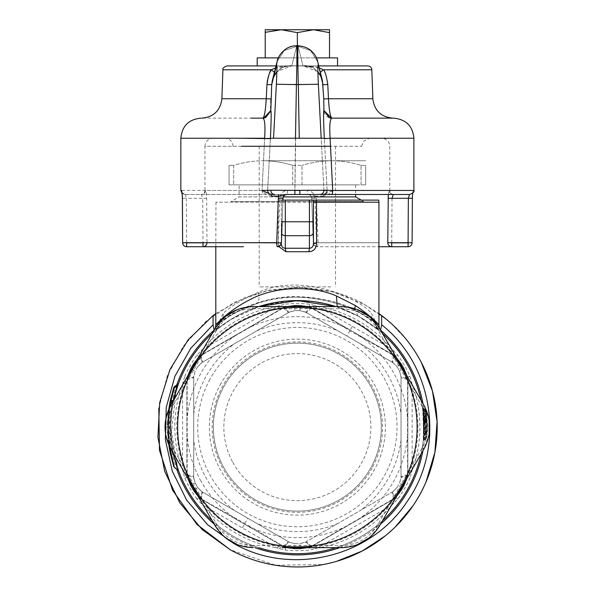 <?xml version="1.0" encoding="UTF-8"?>
<svg xmlns="http://www.w3.org/2000/svg" width="595" height="595" viewBox="0 0 595 595"><rect width="100%" height="100%" fill="white"/><g stroke="black" fill="none" stroke-linecap="round" stroke-linejoin="round"><path stroke-width="0.45" stroke-dasharray="2.98 2.23" d="M425.574 415.92L425.009 409.657A2.41 2.41 0 0 1 426.198 411.45L426.779 417.385L425.581 415.927L423.952 415.771L423.119 408.988L426.198 411.45L426.764 437.109L426.89 418.902L426.779 417.385L425.581 418.858L425.581 415.927M424.287 421.297L426.295 418.664L426.756 417.05L426.927 419.587L425.73 421.037L425.581 418.858M426.823 417.95L424.436 421.238L424.473 422.346L425.73 421.305L425.626 419.691C426.466 418.359 426.503 418.404 425.737 419.81L425.566 437.013L425.009 411.599L426.198 411.45A2.41 2.41 0 0 0 425.009 409.657L425.009 411.599L422.874 410.781L423.662 435.376L424.205 435.592L423.015 408.505L425.009 409.657L422.428 407.642L422.874 410.781M425.73 421.305L426.927 419.587A2.41 2.41 0 0 1 426.057 421.587L423.893 423.975L423.7 419.453L424.302 418.739L425.581 418.865M425.626 419.691C426.466 418.359 426.503 418.404 425.737 419.81L426.935 419.743M425.73 419.817L424.406 421.275L424.079 437.883L425.566 437.013L425.566 439.013L423.774 440.047L425.566 439.013L425.566 437.02L425.566 439.013A2.41 2.41 0 0 0 426.764 437.109L426.831 436.254L426.764 437.109L425.566 437.02L424.079 437.883L424.205 435.592M426.927 434.603L427.121 429.91L425.916 431.494C426.868 432.401 426.816 432.572 425.752 432.022A2.41 2.41 0 0 1 426.957 434.238L425.752 432.022A2.41 2.41 0 0 1 426.957 434.238L425.752 434.171L425.566 439.013L423.179 440.962L424.079 437.883L423.774 440.047L425.566 439.013A2.41 2.41 0 0 0 426.764 437.109L425.566 437.02L425.789 433.443L426.994 433.502L427.098 423.603C426.838 416.314 425.953 408.118 426.905 419.2L426.094 410.647M423.015 408.505A1.205 1.205 0 0 1 422.428 407.642L423.119 408.988L422.532 408.341L423.357 415.072L423.952 415.771L424.473 422.346L425.722 421.029M427.098 423.603L425.894 422.034L425.789 431.784L424.488 431.442L424.079 437.883L425.566 437.013L424.079 437.883L423.179 440.962L423.484 437.831L423.179 440.962L424.079 437.883L423.484 437.831L423.179 440.969L423.781 433.346L425.752 434.171L425.752 432.022L424.495 431.293L425.752 432.022M426.89 435.265L426.994 433.502L425.789 431.784L425.789 433.443L423.796 433.041L423.484 437.831L424.079 437.883L423.484 437.831L424.079 437.883L424.384 433.376L424.495 431.293L423.893 430.222L423.781 433.346M422.74 409.769L424.146 414.529L424.369 421.342L425.894 422.034L425.708 419.274L426.905 419.2L423.692 419.282L423.536 417.088L423.231 440.486L424.019 437.831L425.641 437.332L425.566 438.418L423.841 439.638L424.332 435.019L425.641 434.61L426.875 435.533L426.258 411.926L426.875 435.533L425.641 437.332L425.031 410.245L423.105 408.891L423.372 410.766L425.15 411.331L425.031 410.245L426.258 411.926A2.41 2.41 0 0 0 425.247 410.238L422.956 408.639L424.332 435.019L423.714 434.573L422.74 409.769L426.258 411.926M423.395 438.812L425.566 437.355L425.566 438.418L426.801 436.633L425.566 437.362L425.15 414.016L426.377 413.027L425.15 411.331L425.15 414.016L423.127 412.856L422.294 406.839L422.881 407.687L423.633 412.729M426.801 436.633A2.41 2.41 0 0 1 425.797 438.426L425.566 438.418M423.841 439.638L423.201 440.761L424.012 438.47L424.161 413.696L424.138 414.529L423.551 414.202L423.543 416.835M424.131 417.214L423.536 417.088L424.153 416.619L424.131 417.214L424.153 416.619M422.762 409.948L423.127 412.856C420.769 396.352 424.354 417.296 423.923 428.891L423.893 430.222L424.466 430.654M425.247 415.86L424.176 416.478L424.295 419.244L425.708 419.274C424.086 398.918 425.678 413.77 425.938 427.47L427.143 425.827C426.875 414.812 425.261 402.495 426.905 419.2L426.437 413.54L425.247 415.86L425.708 419.274L424.912 408.862L422.881 407.687M424.488 431.293L423.893 430.222L424.443 431.263L424.495 430.683L425.908 431.494L425.938 427.47L424.525 428.103L424.458 430.691M423.127 412.856L423.722 413.309C421.342 397.966 424.956 417.385 424.525 428.103L423.923 428.891M427.143 425.827L427.121 429.91M425.566 439.013A2.41 2.41 0 0 0 426.764 437.109A2.41 2.41 0 0 1 425.566 439.013A2.41 2.41 0 0 0 426.764 437.109L425.566 437.02L426.764 437.109A2.41 2.41 0 0 1 425.566 439.013A2.41 2.41 0 0 0 426.764 437.109A2.41 2.41 0 0 1 425.566 439.013M425.715 421.639L425.715 419.482L425.715 421.639A2.41 2.41 0 0 0 426.92 419.408L425.715 419.482L426.92 419.408A2.41 2.41 0 0 1 425.715 421.639L424.48 422.353L425.715 421.639A2.41 2.41 0 0 0 426.92 419.408A2.41 2.41 0 0 1 425.715 421.639M424.183 416.478L423.573 417.608L423.878 423.432L424.48 422.353L424.354 420.278L424.48 422.353L423.878 423.432L423.692 419.282L424.369 421.342L424.488 431.442L423.885 430.609L423.796 433.041M424.354 420.278L425.715 419.482L423.752 420.315L424.354 420.278L424.295 419.244L424.354 420.278M423.692 419.282L424.295 419.244M423.766 420.591L423.885 430.609M424.265 435.421L423.662 435.376L423.714 434.573M423.402 438.694L423.58 436.589L424.049 436.44M423.357 415.072L423.7 419.453M424.458 422.086L423.863 422.785M424.473 422.346L423.893 423.975M424.413 421.543L423.871 423.052L423.484 437.831M424.436 421.238L423.871 423.171M178.567 383.463L173.681 400.279A126.564 126.564 0 0 0 173.681 453.978A126.564 126.564 0 0 1 173.681 400.279L172.476 402.577L172.929 401.394L172.476 402.577L171.107 401.625A1.607 1.607 128.1 0 1 170.46 399.966L173.792 387.464L170.46 399.966L172.929 401.394L178.15 384.013L172.929 401.394L173.42 401.506L172.974 403.789L172.386 402.518M178.017 385.002L177.749 385.768L177.295 385.627L177.741 385.791L175.309 393.645M178.485 383.693L178.255 384.34L178.485 383.693M177.994 385.069L177.831 385.523M175.309 393.652L177.741 385.791L174.402 387.665L171.107 400.108L174.402 386.638L178.136 384.028C176.284 382.511 164.421 432.84 174.112 457.391C184.212 485.334 171.724 463.55 170.289 427.128L173.056 452.892M172.476 402.577L172.974 403.789L172.476 402.577L172.416 404.02L171.776 403.574M171.107 401.625L171.107 400.108L171.107 401.625L170.534 399.639M337.179 306.589L338.295 307.362L335.959 306.589L358.049 316.057A126.564 126.564 0 0 1 382.459 333.438M258.773 547.668A126.564 126.564 0 0 1 214.84 331.17L211.976 333.706L216.059 330.136L232.124 318.675L258.773 306.589L230.168 319.879L216.059 330.136M187.812 375.809L187.18 379.32L187.18 474.944L187.812 478.454M287.028 306.589L284.611 307.265L200.865 355.609L198.142 357.907M396.59 357.907L393.868 355.609L349.972 330.842L310.121 307.265L307.704 306.589M236.691 538.207A126.564 126.564 0 0 1 212.274 520.818A126.564 126.564 0 0 0 236.691 538.207A126.564 126.564 0 0 1 186.294 366.453A126.564 126.564 0 0 1 358.049 316.057A126.564 126.564 0 0 1 408.438 487.811A126.564 126.564 0 0 1 236.691 538.207A126.564 126.564 0 0 1 186.294 366.453A126.564 126.564 0 0 1 358.049 316.057A126.564 126.564 0 0 1 408.438 487.811A126.564 126.564 0 0 1 236.691 538.207A126.564 126.564 0 0 0 379.893 331.17L358.049 316.057L363.753 319.359C371.25 324.223 376.628 328.157 379.893 331.17L382.801 333.75M212.274 333.438A126.564 126.564 0 0 1 258.773 306.589A126.564 126.564 0 0 0 212.274 333.438M358.049 316.057A126.564 126.564 0 0 0 335.959 306.589A126.564 126.564 0 0 1 358.049 316.057L338.347 307.384M198.142 496.349L200.865 498.655L244.761 523.422L283.681 546.463L287.035 547.668M406.928 478.447L407.56 474.944L407.56 379.32L406.928 375.809M307.697 547.668L311.059 546.463L393.868 498.655L396.59 496.349M421.052 400.279A126.564 126.564 0 0 1 421.052 453.978M382.459 520.818A126.564 126.564 0 0 1 335.959 547.668M403.098 485.081L399.55 483.133L401.03 477.339L401.03 376.918L399.55 371.124L403.098 369.183M407.56 379.32C403.388 378.792 401.209 377.989 401.03 376.918L401.015 376.36C401.238 377.327 403.417 377.951 407.553 378.249A120.54 120.54 0 0 1 407.553 476.015C403.417 476.305 401.238 476.937 401.015 477.897L399.55 483.133A116.523 116.523 0 0 1 396.962 487.617L400.42 489.722M300.044 547.675L299.954 543.622L305.228 542.283C306.172 541.986 307.801 543.555 310.121 546.991A120.54 120.54 0 0 0 394.79 498.112C392.975 494.378 392.432 492.184 393.161 491.515L396.962 487.617A116.523 116.523 0 0 0 399.55 483.133L401.03 477.339L401.03 376.918L399.55 371.124A116.523 116.523 0 0 0 396.962 366.639L392.685 362.459L305.718 312.249L299.954 310.635L300.044 306.589M393.154 491.515L396.962 487.617L392.685 491.805C391.845 492.489 392.239 494.772 393.868 498.655M194.312 489.722L197.778 487.617L201.571 491.515C202.3 492.184 201.757 494.378 199.942 498.112A120.54 120.54 0 0 0 284.611 546.991C286.931 543.555 288.568 541.986 289.505 542.283L294.778 543.622A116.523 116.523 0 0 0 299.954 543.622L305.718 542.015L393.094 491.552M283.681 546.463C286.225 543.116 288.002 541.629 289.021 542.015L294.778 543.622L294.689 547.675M289.438 542.238L294.778 543.622A116.523 116.523 0 0 0 299.954 543.622L305.718 542.015L392.678 491.805M400.42 364.542L396.962 366.639A116.523 116.523 0 0 1 399.55 371.124L401.023 376.367M394.79 356.152C392.975 359.878 392.432 362.08 393.161 362.749L396.962 366.639L392.685 362.459L305.228 311.981C306.172 312.271 307.801 310.702 310.121 307.265A120.54 120.54 0 0 1 394.79 356.152M191.635 369.183L195.19 371.124L193.702 376.918L193.702 477.339L195.19 483.133L191.635 485.081M187.18 474.944C191.352 475.472 193.524 476.268 193.702 477.339L193.717 477.897C193.494 476.937 191.322 476.305 187.187 476.015A120.54 120.54 0 0 1 187.187 378.249C191.322 377.951 193.494 377.327 193.717 376.36L195.19 371.124A116.523 116.523 0 0 1 197.778 366.639L194.32 364.542M294.689 306.589L294.778 310.635L289.505 311.981C288.568 312.271 286.931 310.702 284.611 307.265A120.54 120.54 0 0 0 199.942 356.152C201.757 359.878 202.3 362.08 201.571 362.749L197.778 366.639A116.523 116.523 0 0 0 195.19 371.124L193.702 376.918L193.702 477.339L195.19 483.133A116.523 116.523 0 0 0 197.778 487.617A116.523 116.523 0 0 1 195.19 483.133L193.717 477.889M200.865 355.609C202.493 359.484 202.888 361.767 202.055 362.459L197.778 366.639L201.571 362.749M311.059 307.801C308.515 311.148 306.73 312.628 305.718 312.249L299.954 310.635A116.523 116.523 0 0 0 294.778 310.635L289.021 312.249L201.645 362.705M283.681 307.801C286.217 311.148 288.002 312.628 289.021 312.249L294.778 310.635A116.523 116.523 0 0 1 299.954 310.635L305.228 311.981M200.865 498.655C202.493 494.772 202.888 492.489 202.055 491.805L197.778 487.617L202.055 491.805L289.505 542.283M407.56 474.944C403.388 475.472 401.209 476.268 401.03 477.339L401.023 376.442M401.023 477.822L401.03 376.925M311.059 546.463C308.515 543.116 306.73 541.629 305.718 542.015L305.295 542.238M393.868 355.609C392.239 359.484 391.845 361.767 392.685 362.459L305.295 312.018M349.972 330.842L346.833 335.989L392.685 362.459M187.18 379.32C191.352 378.792 193.524 377.989 193.702 376.918L193.717 477.815M289.438 312.018L202.062 362.459M244.761 523.422L247.899 518.275L202.062 491.805L289.021 542.015L202.055 491.805M354.754 308.641L357.982 316.019M378.933 324.892L375.333 321.263C375.021 324.93 376.181 327.927 378.799 330.24L375.244 324.543L375.326 321.233L371.615 313.498C371.198 317.596 372.448 320.809 375.356 323.145L381.008 329.875L377.825 328.172L375.259 324.543L374.456 322.319L375.356 323.145C359.685 307.013 299.404 286.255 256.296 303.807C239.465 310.144 227.164 316.592 219.376 323.145C222.285 320.809 223.534 317.596 223.118 313.498C230.682 306.247 242.396 299.203 258.26 292.376C299.069 273.365 356.085 295.447 371.615 313.498M278.698 246.508L278.222 243.333L281.294 243.333L281.301 243.712M219.414 321.203L223.118 313.498M215.799 324.892L219.414 321.24L219.473 324.543L216.907 328.172L213.731 329.875L220.276 322.319L215.963 330.21C218.551 327.927 219.711 324.93 219.414 321.255M281.294 202.188L278.222 202.188L278.207 200.113L281.294 200.121L281.294 243.333L281.294 200.113M382.451 333.416L379.893 331.17M382.711 333.669L378.777 330.218L377.825 328.187M216.915 328.187L215.933 330.24L211.976 333.713M378.755 200.113L278.207 200.113M337.997 523.369A104.467 104.467 0 0 1 256.735 523.369M193.702 414.194A104.467 104.467 0 0 1 234.333 343.821M234.333 510.443A104.467 104.467 0 0 1 193.702 440.062M256.735 330.887A104.467 104.467 0 0 1 337.997 330.887M401.03 440.062A104.467 104.467 0 0 1 360.399 510.443M360.399 343.821A104.467 104.467 0 0 1 401.03 414.194M170.802 427.128L171.524 413.592L168.831 415.079L168.831 413.845L171.799 411.286L171.524 413.592L171.018 413.54L171.799 411.279L171.018 413.54L170.415 421.476L170.921 421.505L171.799 411.286L171.524 413.592L171.018 413.54L170.289 427.128L170.802 427.128L177.377 467.387M178.255 469.938L171.085 435.629L176.083 390.952M177.875 385.396L178.106 384.191M169.828 407.077L169.106 412.447L171.836 410.959L172.914 404.117L172.416 404.02L171.293 412.127L168.831 413.845A1.607 1.607 53.9 0 0 168.154 415.012L168.831 415.079L168.831 413.845A1.607 1.607 30.7 0 0 168.154 415.012L168.831 413.845A1.607 1.607 -126.1 0 0 168.154 415.012L168.839 409.159L168.839 445.105L167.671 431.829L168.355 431.576C171.07 453.33 171.509 457.867 169.672 445.179C166.518 431.806 169.672 404.139 171.025 401.975L170.378 400.368M171.799 411.279L171.018 413.54L168.831 415.079L171.018 413.532L170.401 422.762L170.914 421.833L170.401 422.762L170.415 421.476L170.914 421.833L171.524 413.592M169.694 446.919L168.273 427.128L168.831 413.845L168.154 415.012L168.831 415.079L168.34 422.919L170.415 421.476L167.656 422.896L168.154 415.012L168.831 415.079L168.34 422.919L167.656 422.896L167.597 425.544L168.281 424.25L170.401 422.762L168.281 424.25L168.34 422.919L167.597 425.551L168.154 415.012L167.589 427.128L168.839 445.105M168.43 412.365L169.106 412.447L168.831 413.845M173.42 401.506L172.929 401.394M170.289 427.128L168.273 427.128C169.441 461.988 179.14 481.437 171.278 455.763C163.655 432.572 173.019 384.645 174.402 386.638L173.792 387.464L174.402 387.665L174.402 386.638M170.438 454.178L170.2 453.04M170.029 452.193L169.047 446.54M168.846 409.085L170.43 400.093M168.787 414.365C168.259 419.549 168.177 426.935 168.549 436.499L168.318 430.951L167.634 430.594L167.864 435.652C167.493 426.965 167.567 420.248 168.11 415.488L168.787 414.365M167.634 430.594L168.154 439.244L168.831 440.412L168.318 430.951M169.218 406.623L168.98 446.079M170.17 452.884L170.453 454.282L171.1 452.631L169.925 446.704L168.355 431.576M170.2 453.033L168.854 445.216M330.865 146.273L259.197 146.273L330.865 146.273M330.865 286.902L259.197 286.902L330.865 286.902M263.213 160.739L331.519 160.739L263.213 160.739C253.202 160.836 243.362 162.383 233.686 165.373L233.686 184.844L292.74 184.844L229.06 184.844L229.06 165.373L229.06 184.844L233.686 184.844L233.686 165.373C243.362 162.383 253.202 160.836 263.213 160.739C273.224 160.836 283.064 162.383 292.74 165.373C283.064 162.383 273.224 160.836 263.213 160.739M331.519 160.739L365.657 160.739L331.519 160.739C341.53 160.836 351.37 162.383 361.046 165.373L361.046 184.844L292.74 184.844L365.672 184.844L365.672 165.373L365.672 184.844L361.046 184.844L361.046 165.373C351.37 162.383 341.53 160.836 331.519 160.739C321.508 160.836 311.668 162.383 301.992 165.373C311.668 162.383 321.508 160.836 331.519 160.739M292.74 184.844L292.74 165.373L292.74 184.844M301.992 184.844L301.992 165.373L301.992 184.844M361.046 165.373L365.672 165.373L361.046 165.373M292.74 165.373L301.992 165.373L292.74 165.373M229.06 165.373L233.686 165.373L229.06 165.373M355.609 196.9L239.108 196.9L231.068 201.541L363.664 201.541L231.091 201.541M283.317 196.9L239.123 196.9L239.108 184.844L355.632 184.844L239.123 184.844M201.288 350.455L202.769 349.22L203.683 353.631L282.365 308.203L285.593 307.169L285.303 304.164A123.552 123.552 0 0 1 309.43 304.164L317.537 306.254L391.964 349.22L397.824 355.2A123.552 123.552 0 0 1 409.888 376.1L412.134 384.162L407.865 382.749L407.865 473.598L407.144 476.915L409.888 478.164A123.552 123.552 0 0 1 397.824 499.064L391.964 505.036L391.049 500.633L312.375 546.054L309.14 547.095L309.43 550.092A123.552 123.552 0 0 1 285.303 550.092L277.196 548.01L202.769 505.036L196.908 499.064L199.362 497.308A120.54 120.54 0 0 1 187.589 476.915L186.875 473.598L186.875 380.659L187.589 377.342L184.844 376.1A123.552 123.552 0 0 1 196.908 355.2L201.288 350.455L201.876 354.672L203.683 353.631M196.908 499.064A123.552 123.552 0 0 1 184.844 478.164L182.598 470.102A122.548 122.548 0 0 1 182.598 384.162L184.844 376.1M280.557 309.251L277.196 306.254L202.769 349.22A122.548 122.548 0 0 1 277.196 306.254L285.303 304.164M186.875 382.749L182.598 384.162L182.598 470.102L186.875 471.508M407.865 471.508L412.134 470.102L412.134 384.162A122.548 122.548 0 0 1 412.134 470.102L409.888 478.164M314.182 545.013L317.537 548.01L391.964 505.036A122.548 122.548 0 0 1 317.537 548.01L309.43 550.092M182.925 471.999L186.875 473.598L186.875 380.659L187.589 377.342A120.54 120.54 0 0 1 199.362 356.955L201.876 354.672L282.365 308.203L285.593 307.169A120.54 120.54 0 0 1 309.14 307.169L312.375 308.203L392.856 354.672L395.37 356.955L397.824 355.2M184.844 478.164L187.589 476.915A120.54 120.54 0 0 0 199.362 497.308L201.876 499.584L199.362 497.308M201.288 503.809L201.876 499.584L203.683 500.633L202.769 505.036A122.548 122.548 0 0 0 277.196 548.01L280.557 545.013L203.683 500.633M279.003 548.672L282.365 546.054L280.557 545.013M285.303 550.092L285.593 547.095L282.365 546.054L201.876 499.584M285.593 547.095A120.54 120.54 0 0 0 309.14 547.095A120.54 120.54 0 0 1 285.593 547.095L282.365 546.054M315.737 548.672L312.375 546.054L309.14 547.095M393.444 503.809L392.856 499.584L391.049 500.633M397.824 499.064L395.37 497.308L392.856 499.584L312.375 546.054M395.37 497.308A120.54 120.54 0 0 0 407.144 476.915A120.54 120.54 0 0 1 395.37 497.308L392.856 499.584M411.807 471.999L407.865 473.598L407.144 476.915M411.807 382.265L407.865 380.659L407.865 382.749M409.888 376.1L407.144 377.342L407.865 380.659L407.865 473.598M407.144 377.342A120.54 120.54 0 0 0 395.37 356.955A120.54 120.54 0 0 1 407.144 377.342L407.865 380.659M393.444 350.455L392.856 354.672L395.37 356.955M314.182 309.251L317.537 306.254A122.548 122.548 0 0 1 391.964 349.22L391.049 353.631M315.737 305.585L312.375 308.203L392.856 354.672M309.43 304.164L309.14 307.169L312.375 308.203M279.003 305.585L282.365 308.203M196.908 355.2L199.362 356.955L201.876 354.672M182.925 382.265L186.875 380.659M187.589 476.915L186.875 473.598M309.14 307.169A120.54 120.54 0 0 0 285.593 307.169M199.362 356.955A120.54 120.54 0 0 0 187.589 377.342M200.396 480.106A110.492 110.492 0 0 0 407.865 427.128A110.492 110.492 0 0 0 242.12 331.437A110.492 110.492 0 0 0 200.396 480.106M223.668 467.387A83.977 83.977 0 0 0 337.625 500.826A83.977 83.977 0 0 0 371.064 386.869A83.977 83.977 0 0 0 257.107 353.437A83.977 83.977 0 0 0 223.668 467.387A83.977 83.977 0 0 0 337.625 500.826A83.977 83.977 0 0 0 371.064 386.869A83.977 83.977 0 0 0 257.107 353.437A83.977 83.977 0 0 0 223.668 467.387M232.838 462.382A73.527 73.527 0 0 0 332.62 491.656A73.527 73.527 0 0 0 361.894 391.882A73.527 73.527 0 0 0 262.112 362.6A73.527 73.527 0 0 0 232.838 462.382M158.806 408.386L167.336 375.72L183.446 346.052L206.197 321.114L234.266 302.349L266.017 290.866L299.59 287.318L333.036 291.929L364.4 304.424L387.055 319.857M390.692 323.003L406.259 339.418M406.445 339.641L414.291 350.448M414.336 350.514L421.282 362.348M426.05 481.824L420.077 494.162M420.077 494.17L412.915 505.869M395.333 526.902L385.084 536.021M336.725 561.301L323.397 564.514L275.589 565.25L230.332 549.84M215.799 313.558L245.393 297.322L269.52 290.107L297.366 287.303C325.636 288.642 347.978 294.346 364.4 304.424L378.933 313.558M213.903 330.389L219.354 325.941L219.354 322.408C231.648 312.606 262.105 296.042 297.366 296.548C322.973 297.567 343.843 302.892 359.975 312.531L375.386 322.408L375.386 325.941L380.837 330.389M176.737 385.01A127.769 127.769 0 0 0 176.737 469.247M214.163 524.098A127.769 127.769 0 0 0 254.987 547.668M339.745 547.668A127.769 127.769 0 0 0 380.569 524.098M422.948 450.698A127.769 127.769 0 0 0 422.948 403.559M317.775 62.006L310.516 50.56L298.125 46.432L297.983 45.822C313.967 46.737 317.507 60.013 317.656 61.486L310.516 50.56L298.125 46.432L297.983 45.822L296.749 45.822L296.608 46.432L296.749 45.822C280.721 46.849 277.307 59.812 277.077 61.471L284.217 50.56L296.608 46.432C297.121 44.96 297.054 57.685 296.422 84.602L294.882 194.491L299.85 194.491L299.85 190.333L323.925 190.259C323.792 192.81 322.453 194.215 319.917 194.491L319.954 194.491M317.656 61.486L318.176 65.167L322.341 80.377L321.062 76.8M317.871 71.705L302.937 65.807L291.795 65.807L276.861 71.705M320.341 72.337L319.418 73.787M319.247 67.912L302.937 65.807L291.795 65.807L275.492 67.912M274.392 72.337L275.321 73.787M273.67 76.8L272.398 80.362L276.563 65.167L277.077 61.471M272.123 81.515L270.978 98.896L266.262 98.755L266.954 84.535M322.43 80.719L319.448 73.869L322.527 81.128L323.018 84.676L327.786 84.535L328.47 98.755C329.199 110.796 330.359 117.26 331.943 118.145L331.906 118.145C329.92 118.963 329.318 125.657 330.106 138.233L413.889 138.233M323.918 110.529L330.984 118.093L331.943 118.145A8.033 8.033 -90 0 1 330.865 118.078M327.786 84.535C326.476 75.974 325.011 71.058 323.39 69.794C317.752 66.863 310.917 65.569 302.907 65.919L291.825 65.919C283.815 65.569 276.987 66.863 271.342 69.794C274.295 71.995 275.589 73.378 275.225 73.936L274.176 75.781M319.448 73.869L319.448 73.869C314.636 68.752 312.137 66.595 311.959 67.399L302.914 65.926L307.816 66.216L311.959 67.399L317.871 71.75M272.317 80.689L277.114 61.374L284.217 50.56L296.608 46.432L291.795 65.807L302.937 65.807C308.939 64.9 314.465 67.607 319.515 73.936C319.151 73.378 320.445 71.995 323.39 69.794L371.838 69.794M296.608 46.432L298.125 46.432L302.937 65.807L298.125 46.432L296.608 46.432L291.795 65.807C285.793 64.892 280.267 67.607 275.225 73.936L272.376 80.444M269.974 72.389L269.052 74.561M267.973 77.923L267.46 80.176M270.68 109.413L270.673 107.688M270.688 106.557L270.799 102.801M270.814 110.975L265.519 117.684L262.797 118.145C264.373 117.26 265.534 110.796 266.262 98.755M270.413 138.233L264.626 138.233L262.038 190.467L264.626 138.233L270.413 138.233L270.39 138.657L264.626 138.233C265.415 125.657 264.812 118.963 262.826 118.145L265.519 117.684M329.214 117.684A8.033 8.033 -90 0 1 323.888 110.581M331.475 194.491L323.07 194.491C325.606 194.215 326.945 192.81 327.079 190.259L324.342 138.657L330.106 138.233L332.694 190.467L323.591 194.491L323.234 196.097C327.808 195.026 330.961 193.152 332.694 190.467L323.925 190.259L321.188 138.233M327.079 190.259L324.32 138.233L381.745 138.233L256.914 138.233M298.125 46.432C297.597 40.505 297.716 62.936 298.311 84.602L299.263 138.233M318.176 65.167C317.678 64.632 317.737 70.991 318.362 84.252L276.377 84.252C276.995 70.991 277.062 64.632 276.563 65.167M330.991 118.093L392.923 118.145M251.551 118.145L263.756 118.093M367.822 65.911L263.592 65.911M257.189 65.911L318.749 65.911M251.135 118.145L263.741 118.093M181.877 192.475L184.867 194.491L263.258 194.491L262.038 190.467L267.653 190.259C267.795 192.81 269.126 194.215 271.67 194.491L274.823 194.491C272.279 194.215 270.948 192.81 270.807 190.259L294.882 190.333L295.47 138.233M182.42 198.224L186.376 198.366L185.343 194.491C182.881 193.784 181.698 193.011 181.802 192.17M185.343 194.491L201.497 194.491L202.709 198.366L186.376 198.366L186.644 242.842M285.236 194.9L286.998 194.491L274.741 194.491L294.882 194.491L274.778 194.491M319.917 194.491L323.591 194.491M273.544 138.233L276.377 84.252M282.937 200.113L282.164 221.771L282.937 200.113M318.362 84.252L323.925 190.259M412.32 198.224C412.499 193.434 412.856 190.846 413.391 190.467C413.153 192.914 411.822 194.253 409.39 194.491L409.873 194.491M388.275 194.491L389.249 190.467C389.48 192.914 390.811 194.253 393.243 194.491L409.39 194.491C411.859 193.784 413.042 193.011 412.93 192.17L412.714 193.308M412.104 242.73L412.313 198.224M316.666 246.672A4.016 4.016 0 0 0 317.321 246.724L314.22 245.266L317.321 246.724L378.933 246.724L317.321 246.724A4.016 0.714 90 0 0 318.035 242.701L316.421 198.224L311.735 198.366L313.32 242.842L378.933 242.701L316.488 242.701L315 198.224C314.458 193.531 311.892 190.943 307.303 190.467A4.016 0.431 -90 0 0 307.734 194.491L307.734 194.491C310.092 194.691 311.43 195.978 311.75 198.366C311.468 196.015 310.129 194.721 307.734 194.491C310.144 194.513 311.49 195.8 311.75 198.366L315 198.224M205.491 190.467L204.955 190.467C204.717 192.914 203.378 194.253 200.932 194.491L201.497 194.491C203.921 194.253 205.253 192.914 205.491 190.467C206.086 190.943 206.48 193.531 206.651 198.224L206.948 242.701L241.503 242.701M206.658 198.224L202.709 198.366L203.021 242.842M200.932 194.491L323.07 194.491M311.765 198.366L313.29 242.842L316.488 242.701A4.016 0.833 -90 0 0 317.321 246.724M241.503 146.273L204.955 146.273C205.431 141.394 208.109 138.709 212.988 138.233L324.32 138.233M282.967 198.366L281.442 242.842L278.244 242.701L279.739 198.224C280.275 193.531 282.841 190.943 287.43 190.467A4.016 0.431 90 0 1 287.006 194.491L286.961 194.491M392.031 198.366L391.711 242.842L387.784 242.701M393.243 194.491L393.801 194.491C391.361 194.253 390.022 192.914 389.785 190.467L327.086 190.467M279.732 198.224L282.982 198.366L284.38 195.458M307.734 194.491L316.042 196.097L316.302 194.491M323.234 196.097L316.042 196.097L316.421 198.224M271.506 196.097C266.932 195.026 263.771 193.152 262.038 190.467L180.843 190.467M266.545 146.273L361.656 146.273L266.545 146.273M223.668 386.869A83.977 83.977 0 0 1 337.625 353.437A83.977 83.977 0 0 1 371.064 467.387A83.977 83.977 0 0 1 257.107 500.826A83.977 83.977 0 0 1 223.668 386.869A83.977 83.977 0 0 1 337.625 353.437A83.977 83.977 0 0 1 371.064 467.387A83.977 83.977 0 0 1 257.107 500.826A83.977 83.977 0 0 1 223.668 386.869M200.515 500.454L185.454 474.371M252.578 545.533C237.189 544.975 225.401 538.17 217.22 525.117L172.438 447.544C165.224 433.934 165.224 420.323 172.438 406.72L217.22 329.147C225.401 316.094 237.189 309.288 252.578 308.731L342.155 308.731C357.543 309.288 369.331 316.094 377.513 329.147L422.301 406.72C429.508 420.33 429.508 433.934 422.301 447.544L377.513 525.117C369.331 538.17 357.543 544.975 342.155 545.533L252.578 545.533L253.292 547.668L237.658 544.812M225.334 537.702L215.011 525.571L217.22 525.117M312.442 547.668L282.32 547.668M342.155 545.533L341.441 547.668L357.089 544.812M369.376 537.724L379.722 525.571L377.513 525.117M377.513 329.147L379.722 328.693L423.796 405.031L429.136 419.996M429.159 434.112L423.796 449.232L422.301 447.544M379.722 328.693L369.309 316.488M357.074 309.445L341.441 306.589L253.292 306.589L237.524 309.497M225.326 316.562L215.011 328.693L217.22 329.147M191.553 369.324L177.444 393.764M172.438 447.544L170.936 449.232L165.603 434.291M165.574 420.137L170.936 405.031L172.438 406.72M252.578 308.731L253.292 306.589M342.155 308.731L341.441 306.589M422.301 406.72L423.796 405.031M372.12 467.968A85.182 85.182 0 0 1 256.527 501.882A85.182 85.182 0 0 1 222.612 386.289A85.182 85.182 0 0 1 338.205 352.374A85.182 85.182 0 0 1 372.12 467.968M337.543 57.879L316.436 57.879M278.304 57.879L257.189 57.879M329.511 57.879L297.366 57.879L329.511 57.879L329.511 32.338M329.511 29.75L313.439 29.75L329.511 32.621M297.366 45.822L297.366 57.879L265.221 57.879L297.366 57.879L297.366 32.621L313.439 29.75L265.221 30.1M297.366 32.621L281.294 29.75L265.221 32.621L265.221 57.879M265.221 32.338L265.221 31.074M423.871 423.052L424.295 421.297M276.705 242.701L278.244 242.701A4.016 0.833 90 0 1 277.411 246.724L277.545 246.717M425.009 409.657A2.41 2.41 0 0 1 426.198 411.45A2.41 2.41 0 0 0 425.009 409.657M171.107 400.108L170.46 399.981M378.933 202.188L215.799 202.188L278.222 202.188L278.222 243.333M281.294 232.214A4.016 3.481 0 0 0 281.74 233.805M258.26 292.376C259.628 298.593 258.966 302.409 256.296 303.807L256.326 303.8C271.997 298.4 289.207 296.332 307.957 297.582C331.631 300.512 350.262 306.462 363.835 315.432L375.333 323.122M168.273 427.128L167.589 427.128M242.448 527.653L244.545 524.217M352.285 326.61L350.195 330.039M323.018 84.676L323.762 98.896M328.47 98.755L372.849 98.755M221.89 98.755L261.183 98.755M222.902 69.794L271.342 69.794M180.843 138.233L241.503 138.233M267.653 190.259L270.39 138.657L267.653 190.259L270.807 190.259M294.889 190.333L299.843 190.333M413.391 190.467L413.889 190.467M408.088 242.701L412.045 242.701A4.016 3.957 -90 0 1 408.088 246.724M307.786 194.491C309.794 194.267 311.111 195.562 311.75 198.366L313.312 242.842A4.016 4.016 0 0 0 314.22 245.266L313.305 242.842L314.227 245.266A4.016 4.016 0 0 0 316.704 246.672M330.5 146.273L204.955 146.273L204.955 190.467L307.303 190.467M389.249 190.467L389.785 190.467L389.785 146.273C389.309 141.394 386.624 138.709 381.745 138.233M323.933 190.467L299.85 190.467M294.882 190.467L287.43 190.467M281.375 243.37L280.513 245.266L278.066 246.672A4.016 4.016 0 0 1 278.029 246.672M193.316 370.291L191.597 369.242M401.417 483.973L403.135 485.022M209.916 379.357A99.648 99.648 0 0 0 249.595 514.578A99.648 99.648 0 0 0 384.816 474.907A99.648 99.648 0 0 0 345.137 339.686A99.648 99.648 0 0 0 209.916 379.357M220.135 384.935A88.008 88.008 0 0 1 339.559 349.897A88.008 88.008 0 0 1 374.597 469.321A88.008 88.008 0 0 1 255.173 504.367A88.008 88.008 0 0 1 220.135 384.935M426.875 418.724L426.823 417.973M423.179 440.969L423.752 440.062L423.179 440.969M423.67 435.555L423.603 436.425M423.7 439.898L425.797 438.411M423.231 413.235L423.558 414.239M426.094 410.639L424.912 408.862M426.875 435.443L426.853 435.83M426.942 434.328L426.794 436.737M426.667 432.952L426.28 432.439M427.143 425.879L427.136 427.798M426.957 434.075L426.979 433.688M423.878 423.432L424.473 422.361L423.878 423.432M247.899 518.275L289.014 542.008M392.663 362.452L393.094 362.705M193.717 376.442L193.702 477.331M346.833 335.989L305.726 312.256M202.069 491.812L201.645 491.552M215.799 246.724L215.985 200.113M256.326 303.8C234.928 311.311 224.598 319.374 219.399 323.13M332.092 305.421L323.702 303.331M314.725 301.762L288.724 300.862L261.547 305.741M215.375 328.076L212.296 333.393M212.11 333.579L213.203 332.59M379.357 328.076L382.436 333.393M382.645 333.594L382.116 333.118M178.574 383.455L178.15 384.013M168.266 424.257L167.597 425.551L168.266 424.257M259.197 146.273L259.197 286.902M335.535 146.273L335.535 286.902M361.195 200.113L363.664 201.541M355.632 184.844L355.632 194.491M275.284 73.869C280.089 68.76 282.58 66.61 282.766 67.406L286.894 66.216L291.825 65.926L286.894 66.216L282.766 67.399L276.861 71.75M277.114 61.374L276.958 62.006M330.984 118.093L331.928 118.145M273.663 76.829L272.391 80.377M317.618 61.374L322.416 80.689M262.826 118.145L200.932 118.145M182.018 193.308L184.867 194.491M287.006 194.491L285.384 194.825M284.298 195.532L283.287 196.975M233.076 146.273C232.6 141.394 229.923 138.709 225.044 138.233M361.656 146.273L363.344 141.35L369.688 138.233"/><path stroke-width="0.89" d="M173.42 401.506L172.929 401.588M177.831 385.523L177.295 385.627L172.929 401.394L171.107 400.108L171.107 401.625L172.476 402.577M175.309 393.645L173.681 400.279A126.564 126.564 0 0 1 212.274 333.438A126.564 126.564 0 0 0 173.681 400.279L175.309 393.652M177.295 385.627L174.402 387.665L177.295 385.627L178.567 383.463M178.136 384.028L174.402 386.638A1.607 1.607 178.1 0 0 173.792 387.464L174.402 387.665L174.402 386.638A1.607 1.607 -125.8 0 0 173.792 387.464L174.402 387.665L174.402 386.638M174.409 387.657L171.107 400.108L172.929 401.394M171.776 403.574L170.579 402.741L171.115 401.625A1.607 1.607 97.1 0 1 170.46 399.966L173.792 387.464L170.534 399.639M171.107 401.625A1.607 1.607 -82.9 0 1 170.46 399.966L171.107 400.108M261.547 305.741L258.773 306.589L297.359 300.564L335.959 306.589L332.092 305.421M191.635 369.183L190.779 368.714L187.812 375.809M198.142 357.907L193.487 364.036L194.32 364.542M294.689 306.589L294.666 305.614L287.028 306.589M307.704 306.589L300.066 305.614L300.044 306.589M212.274 520.818A126.564 126.564 0 0 1 173.681 453.978A126.564 126.564 0 0 0 212.274 520.818M258.773 306.589A126.564 126.564 0 0 1 335.959 306.589A126.564 126.564 0 0 0 258.773 306.589M194.312 489.722L193.487 490.228L198.142 496.349M187.812 478.454L190.779 485.55L191.635 485.081M403.098 485.081L403.953 485.55L406.928 478.447M396.59 496.349L401.253 490.228L400.42 489.722M300.044 547.675L300.066 548.642L307.697 547.668M287.035 547.668L294.666 548.642L294.689 547.675M382.459 333.438A126.564 126.564 0 0 1 421.052 400.279M421.052 453.978A126.564 126.564 0 0 1 382.459 520.818M335.959 547.668A126.564 126.564 0 0 1 258.773 547.668M400.42 364.542L401.253 364.036L396.59 357.907M406.928 375.809L403.953 368.714L403.098 369.183M219.399 321.263C208.436 333.52 223.675 312.464 250.882 299.188C273.931 286.887 311.021 284.782 336.472 295.975L355.267 305.48L354.754 308.641M355.267 305.48C374.984 318.28 384.697 331.512 375.333 321.263M308.857 251.73L309.422 248.249C312.055 248.122 313.394 246.479 313.439 243.333L316.51 243.333C316.317 248.554 313.758 251.35 308.857 251.73L285.883 251.73L278.698 246.508M313.439 202.188L313.439 200.121L316.525 200.113L316.51 202.188L313.439 202.188L313.439 243.333L313.439 200.113L281.294 200.113M285.883 251.73L285.31 248.249L309.422 248.249L309.422 235.694A4.016 3.481 0 0 0 313.439 232.214M281.294 243.333C281.346 246.479 282.685 248.122 285.31 248.249L285.31 235.694L309.422 235.694L309.422 221.771L313.439 221.771M316.525 200.113L378.755 200.113L378.933 202.188L316.51 202.188L316.51 243.333M177.377 467.387L178.255 469.938M176.083 390.952L177.875 385.396M173.056 452.892L178.478 470.623M168.846 409.085L169.925 402.614L170.579 402.741L169.828 407.077M169.694 446.919L174.38 467.596L178.091 470.199M169.925 402.614L170.46 399.966M169.047 446.54L174.372 467.596M173.785 466.755L170.2 453.033M170.2 453.04L170.029 452.193M170.378 400.368L169.218 406.623M168.98 446.079L170.17 452.884M355.632 194.491L355.632 196.9L283.317 196.9M387.055 319.857L390.692 323.003M421.282 362.348L432.461 391.071L437.08 421.55L434.908 452.297L426.05 481.824M412.915 505.869L395.333 526.902M385.084 536.021L362.154 551.044L336.725 561.301M378.933 313.558L381.648 315.558A139.825 139.825 0 0 1 414.827 502.998A139.825 139.825 0 0 1 230.332 549.84L196.938 524.418L172.587 490.228L159.482 450.356L158.806 408.386M230.332 549.84L202.121 529.505L179.809 502.835L164.763 471.485L157.92 437.399L159.698 402.666L169.992 369.458L188.161 339.805L213.084 315.558L213.084 324.773L190.846 348.172L174.923 376.256L166.258 407.359L165.365 439.631L172.297 471.166L186.644 500.083L207.558 524.678L233.798 543.495C291.282 576.577 371.302 557.151 407.218 501.384C445.573 447.276 433.777 365.784 381.648 324.773L381.648 315.558M213.084 315.558L215.799 313.558M380.569 330.158L381.648 324.773M213.084 324.773L214.163 330.158M213.903 330.389A127.769 127.769 0 0 0 176.737 385.01M176.737 469.247A127.769 127.769 0 0 0 214.163 524.098M254.987 547.668A127.769 127.769 0 0 0 339.745 547.668M380.569 524.098A127.769 127.769 0 0 0 422.948 450.698M422.948 403.559A127.769 127.769 0 0 0 380.837 330.389M321.188 138.233L318.362 84.252L296.422 84.602C297.017 62.951 297.136 40.497 296.608 46.432M298.125 46.432C297.597 40.505 297.716 62.936 298.311 84.602L299.263 138.233M327.786 84.535L328.47 98.755L372.849 98.755L371.838 69.794L323.39 69.794C325.011 71.058 326.476 75.974 327.786 84.535L323.018 84.676L317.633 61.367M295.47 138.233L296.422 84.602L276.377 84.252C276.995 70.991 277.062 64.632 276.563 65.167L277.106 61.367M331.541 118.137L323.918 110.529L329.214 117.676L331.943 118.145C330.359 117.26 329.199 110.796 328.47 98.755L323.762 98.896L322.43 80.719M321.062 76.8L317.871 71.705M319.247 67.912L323.39 69.794L320.341 72.337M276.861 71.705L273.67 76.8M275.492 67.912L271.342 69.794L274.392 72.337M272.376 80.444L271.714 84.676L266.954 84.535L271.714 84.676L270.814 110.529L263.756 118.085L262.96 118.145L263.585 118.108M269.974 72.389L271.342 69.794C269.728 71.05 268.263 75.967 266.954 84.535L266.262 98.755L270.978 98.896L270.799 102.801M266.262 98.755L261.183 98.755L266.262 98.755C265.534 110.796 264.373 117.26 262.797 118.145L265.519 117.684L270.814 110.975M200.932 118.145C188.734 119.335 182.033 126.036 180.843 138.233L264.626 138.233L241.503 138.233L270.39 138.657C271.246 121.045 271.394 111.667 270.844 110.529C271.394 111.667 271.246 121.045 270.39 138.657M241.503 138.233L264.626 138.233C265.415 125.657 264.812 118.963 262.826 118.145L251.135 118.145M265.504 117.684L262.826 118.145M323.762 98.896L323.918 110.529L323.762 98.896L328.47 98.755M343.598 118.145L393.786 118.145L331.861 118.145L329.214 117.684L331.861 118.145M413.889 138.233L413.889 190.467L332.694 190.467L330.106 138.233L413.889 138.233C412.811 126.147 406.11 119.446 393.801 118.145L331.906 118.145C329.92 118.963 329.318 125.657 330.106 138.233L324.342 138.657C323.487 121.045 323.338 111.667 323.888 110.529C323.338 111.667 323.487 121.045 324.342 138.657M330.984 118.093L331.928 118.145L330.984 118.093M269.052 74.561L267.973 77.923M267.46 80.176L266.954 84.535M272.391 80.377L272.123 81.515M263.756 118.085L270.814 110.529L270.68 109.413M270.673 107.688L270.688 106.557M262.923 118.145L251.551 118.145M330.865 118.078A8.033 8.033 -90 0 1 329.214 117.684M271.342 69.794L222.902 69.794C222.314 68.529 223.653 67.242 226.911 65.911L275.983 65.911L257.189 65.911L257.189 57.879L278.304 57.879M318.749 65.911L367.822 65.911C370.216 66.149 371.555 67.443 371.838 69.794M182.003 192.601L182.42 198.224C182.241 193.434 181.884 190.846 181.341 190.467L181.877 192.475M182.42 198.224L182.628 242.73A4.016 4.016 0 0 0 186.644 246.724A4.016 3.957 -90 0 1 182.695 242.701L276.705 242.701L278.311 198.224L282.997 198.366L282.937 200.113L282.997 198.366C283.622 195.562 284.938 194.267 286.946 194.491M186.644 242.701L182.695 242.753M276.377 84.252L273.544 138.233M243.429 246.724L186.644 246.724L243.429 246.724M276.705 242.701A4.016 0.714 -90 0 0 277.411 246.724L280.513 245.266L281.428 242.842L282.164 221.771L281.42 242.842L241.503 242.701M413.889 190.467C414.656 191.538 413.317 192.877 409.873 194.491L331.475 194.491A4.016 1.22 90 0 1 331.475 194.491A4.016 1.22 90 0 0 332.694 190.467L327.079 190.259C326.945 192.81 325.606 194.215 323.07 194.491L319.917 194.491C322.453 194.215 323.792 192.81 323.925 190.259L299.85 190.333L299.85 194.491L319.954 194.491M319.917 194.491L294.882 194.491L294.882 190.333L270.807 190.259C270.948 192.81 272.279 194.215 274.823 194.491L274.778 194.491M393.801 194.491L286.998 194.491A4.016 0.431 90 0 0 287.006 194.491C284.641 194.691 283.302 195.978 282.982 198.366L283.287 196.975M331.475 194.491L323.07 194.491M409.464 194.491L408.356 198.366L408.088 242.842L412.104 242.73L412.372 198.247L392.031 198.366L393.243 194.491M388.275 194.491L387.784 242.701A4.016 3.934 -90 0 0 391.711 246.724L391.711 242.842L408.088 242.842L408.088 246.724L378.933 246.724L408.088 246.724A4.016 4.016 0 0 0 412.104 242.73M271.149 194.491L262.038 190.467L267.653 190.259C267.795 192.81 269.126 194.215 271.67 194.491L274.741 194.491L271.104 194.491L271.506 196.097L278.691 196.097L278.311 198.224M203.021 242.701L206.956 242.701M270.413 138.233L324.32 138.233L270.413 138.233M284.38 195.458L285.236 194.9M286.797 194.491L278.691 196.097L278.43 194.491M253.292 547.668C236.602 547.11 223.846 539.739 215.011 525.571L170.936 449.232C163.082 434.499 163.082 419.765 170.936 405.031L215.011 328.693C223.846 314.524 236.602 307.154 253.292 306.589L341.441 306.589C358.13 307.154 370.886 314.524 379.722 328.693L423.796 405.031C431.65 419.765 431.65 434.499 423.796 449.232L379.722 525.571C370.886 539.739 358.13 547.11 341.441 547.668L282.32 547.668M402.443 484.538A119.736 119.736 0 0 1 239.964 532.213A119.736 119.736 0 0 1 192.289 369.726A119.736 119.736 0 0 1 354.769 322.051A119.736 119.736 0 0 1 402.443 484.538M215.011 525.571L200.515 500.454M185.454 474.371L170.936 449.232M237.658 544.812L225.334 537.702M341.441 547.668L312.442 547.668M357.089 544.812L369.376 537.724M379.722 525.571L403.179 484.94M403.135 485.022L423.796 449.232M429.136 419.996L429.159 434.112M369.309 316.488L357.074 309.445M237.524 309.497L225.326 316.562M215.011 328.693L191.553 369.324M177.444 393.764L170.936 405.031M165.603 434.291L165.574 420.137M316.436 57.879L337.543 57.879L337.543 65.911M329.511 29.75L313.439 29.75L329.511 32.621L329.511 29.75L329.511 57.879M265.221 57.879L265.221 29.75L313.439 29.75L297.366 32.621L281.197 29.75M281.294 29.75L265.221 32.338M265.221 31.074L265.221 30.1M297.366 45.822L297.366 32.621M387.784 242.701L408.088 242.701M190.779 368.714A121.544 121.544 0 0 1 193.487 364.036M294.666 305.614A121.544 121.544 0 0 1 300.066 305.614M193.487 490.228A121.544 121.544 0 0 1 190.779 485.55M403.953 485.55A121.544 121.544 0 0 1 401.253 490.228M300.066 548.642A121.544 121.544 0 0 1 294.666 548.642M401.253 364.036A121.544 121.544 0 0 1 403.953 368.714M336.472 295.975L337.179 306.589M281.294 221.771L309.422 221.771L309.422 200.113M285.31 200.113L285.31 235.694A4.016 3.481 0 0 1 281.74 233.805M318.176 65.167C317.678 64.632 317.737 70.991 318.362 84.252M276.563 65.167L271.714 84.676L273.663 76.829L276.861 71.75M317.871 71.75L321.069 76.829L323.018 84.676M261.183 98.755L221.89 98.755C220.381 110.588 213.687 117.051 201.809 118.145M181.341 190.467L180.843 190.467L182.018 193.308M206.956 242.715A4.016 3.934 90 0 1 203.021 246.724L203.021 242.842L186.644 242.842L186.644 246.724M327.079 190.259L323.925 190.259M294.889 190.333L299.843 190.333M270.807 190.259L267.653 190.259M330.5 146.273L241.503 146.273M327.086 190.467L323.933 190.467M299.85 190.467L294.882 190.467M388.081 198.224L392.031 198.366M277.411 246.724A4.016 4.016 0 0 0 280.505 245.266L280.505 245.266A4.016 4.016 0 0 0 281.428 242.842L281.375 243.37M278.066 246.672L277.545 246.717M379.357 328.076L378.933 324.892L378.933 202.188M215.375 328.076L215.799 324.892L215.799 246.724M323.702 303.331L314.725 301.762M355.632 196.9L361.195 200.113M277.077 61.471C277.545 57.06 284.827 45.19 296.749 45.822L297.983 45.822C313.967 46.737 317.507 60.013 317.656 61.486M322.416 80.689L317.775 62.006M262.804 118.145L263.756 118.093M276.958 62.006L272.317 80.689M372.849 98.755C374.352 110.588 381.045 117.051 392.923 118.145M274.176 75.781L273.663 76.829M222.902 69.794L221.89 98.755M182.36 198.247L182.62 242.73M180.843 138.233L180.843 190.467M412.714 193.308L412.38 198.247M285.384 194.825L284.298 195.532"/></g></svg>
